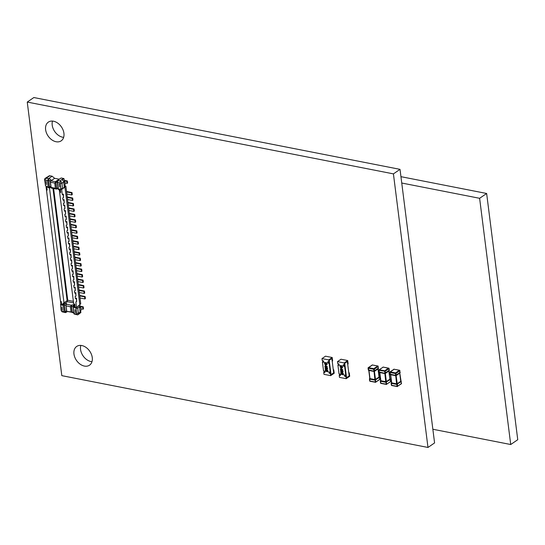 <?xml version="1.0" encoding="UTF-8"?>
<svg xmlns="http://www.w3.org/2000/svg" width="545" height="545" viewBox="0 0 545 545"><rect width="100%" height="100%" fill="white"/><g stroke="black" fill="none" stroke-linecap="round" stroke-linejoin="round"><path stroke-width="0.82" d="M53.172 307.257L61.81 375.648L427.982 447.459L434.583 442.935L400.023 169.352L33.851 97.541L27.25 102.065L53.172 307.257M427.982 447.459L393.422 173.875L400.023 169.352M393.422 173.875L27.25 102.065M56.067 141.734A11.35 8.066 55.6 0 1 46.461 132.932A11.35 8.066 55.6 0 1 48.355 122.114A11.35 8.066 55.6 0 1 61.428 126.917A11.35 8.066 55.6 0 1 61.19 140.842A11.35 8.066 55.6 0 1 56.067 141.734M63.642 137.347A11.35 8.066 55.6 0 1 62.668 137.211A11.35 8.066 55.6 0 1 52.497 121.085M84.407 366.077A11.35 8.066 55.6 0 1 74.801 357.268A11.35 8.066 55.6 0 1 76.695 346.45A11.35 8.066 55.6 0 1 89.768 351.253A11.35 8.066 55.6 0 1 89.53 365.177A11.35 8.066 55.6 0 1 84.407 366.077M91.989 361.682A11.35 8.066 55.6 0 1 91.008 361.553A11.35 8.066 55.6 0 1 80.844 345.421M368.4 369.871L373.87 371.179L378.339 368.188M373.761 371.404L368.972 370.464L370 378.611L374.885 379.572L374.027 371.438M379.409 377.14L378.094 368.863L374.633 371.206M374.422 371.349L375.512 379.463L379.027 377.051L377.998 368.924M375.805 379.899L375.219 379.565L375.88 381.956L379.742 379.306L379.497 377.392L375.008 380.151L369.633 379.095L369.898 378.359M369.878 379.122L368.795 370.43M378.169 368.754L378.121 366.506L374.258 369.156L374.504 371.07L374.068 371.445L373.632 369.265L368.263 368.209L368.836 370.416M369.823 378.509L369.878 381.01L375.246 382.065L375.219 379.565L374.756 380.076M379.109 376.929L379.32 377.487M368.747 370.198L368.665 370.389A0.456 0.456 0 0 1 368.318 370L368.073 368.086L368.475 367.623L373.843 368.672L377.705 366.022L372.337 364.973L368.27 367.657A0.456 0.456 0 0 0 368.073 368.086L372.473 364.939A0.456 0.456 0 0 0 372.133 365.007L372.024 365.184M378.196 368.563L378.271 368.713A0.456 0.456 0 0 0 378.448 368.297L377.842 365.988L372.589 365.021M373.632 371.152L374.068 371.445A0.456 0.456 0 0 0 374.374 371.383L374.681 370.975M400.698 381.078L400.936 381.132A0.456 0.456 0 0 1 401.284 381.52L396.706 384.402L391.337 383.353L391.603 382.617M390.104 374.129L395.575 375.437L400.037 372.446M395.466 375.662L390.676 374.722L391.705 382.869L396.59 383.83L395.725 375.689M396.12 375.607L397.578 386.214L401.44 383.564L399.792 373.121L396.338 375.464M397.509 384.15L397.216 383.721L400.732 381.309L399.703 373.182M401.113 381.398L401.331 383.864A0.456 0.456 0 0 0 401.529 383.435L401.413 383.333M391.576 383.373L390.499 374.688M399.873 373.012L399.826 370.764L395.963 373.414L396.201 375.328L395.772 375.703L395.329 373.523L389.961 372.467L390.54 374.667M391.521 382.767L391.576 385.267L396.951 386.323L396.923 383.823L396.46 384.334M400.813 381.18L401.025 381.745M390.452 374.456L390.37 374.647A0.456 0.456 0 0 1 390.016 374.258L389.777 372.344L390.172 371.874L395.541 372.93L399.41 370.28L394.035 369.231L389.968 371.908A0.456 0.456 0 0 0 389.777 372.344L394.178 369.19A0.456 0.456 0 0 0 393.831 369.265L393.722 369.442M399.894 372.821L399.976 372.971A0.456 0.456 0 0 0 400.153 372.548L399.546 370.246L394.294 369.278M395.336 375.41L395.765 375.703A0.456 0.456 0 0 0 396.079 375.641L396.385 375.226M389.845 378.952L390.084 379.007A0.456 0.456 0 0 1 390.431 379.388L385.853 382.277L380.485 381.221L380.751 380.492M379.252 372.003L384.722 373.305L389.185 370.321M384.613 373.529L379.688 372.542M379.824 372.603L380.853 380.744L385.737 381.698L384.872 373.563M385.335 373.454L386.364 381.589L389.879 379.184L388.851 371.056L385.485 373.339M390.261 379.272L390.676 381.309L390.172 379.62M380.73 381.248L380.73 383.142L386.098 384.191L386.071 381.698L385.608 382.209M386.657 382.025L386.071 381.698L386.725 384.082L390.479 381.738A0.456 0.456 0 0 0 390.676 381.309L390.561 381.2M385.267 373.475L385.533 373.1M379.354 372.255L379.518 372.514A0.456 0.456 0 0 1 379.163 372.133L378.925 370.212L379.354 372.255M389.021 370.886L388.973 368.638L385.111 371.281L385.356 373.196L384.709 373.55M382.876 367.316L379.116 369.782A0.456 0.456 0 0 0 378.925 370.212L379.32 369.748L379.109 370.341L385.111 371.281L384.695 370.798L388.558 368.154L383.183 367.098L379.32 369.748L384.695 370.798L384.913 373.577A0.456 0.456 0 0 0 385.226 373.516M79.516 307.216L80.156 306.781L79.938 305.071A0.756 0.429 101.1 0 1 80.292 304.09L80.728 303.783L65.87 186.145L64.848 185.634M50.058 187.282L49.636 187.575A1.213 0.688 -78.9 0 1 49.363 187.678L46.72 186.56L47.163 190.048L46.795 189.973L46.352 186.499L45.521 185.532L44.894 180.599A1.063 0.756 55.6 0 1 45.065 179.966L47.374 180.415L48.185 186.846L49.363 187.678L48.335 179.55L48.689 178.562L45.317 178.324A2.269 1.615 -124.4 0 0 45.167 178.413A2.269 1.615 -124.4 0 0 44.622 179.925L45.521 185.532M46.352 186.499L46.795 189.973M45.33 185.341L46.339 186.485L46.679 191.602M60.877 301.46L60.863 301.412A1.819 0.749 -7.2 0 0 61.244 301.528L60.877 301.46L61.319 304.934L60.686 305.609L61.312 310.548A1.063 0.756 -124.4 0 0 61.653 311.284L63.963 311.733L63.152 305.309L64.072 304.11L65.1 312.237L65.625 312.619L62.178 311.835A2.269 1.615 55.6 0 1 61.04 309.873L60.686 305.609M60.863 301.412L61.319 304.934M60.4 304.628L60.883 304.103M61.292 304.859L60.924 304.362L61.292 304.859M59.03 179.176L54.636 178.317L50.951 180.845L55.345 181.703L61.142 177.99L63.465 178.447A2.269 1.615 55.6 0 1 63.963 178.617L65.175 184.448L64.099 185.184M61.142 177.99L57.722 180.334L60.808 181.362A2.269 1.615 55.6 0 1 61.953 183.324L62.607 188.522L64.365 187.316L61.789 189.374L60.386 189.238L60.706 192.705L60.27 189.231L60.897 188.55L60.277 183.611A1.063 0.756 -124.4 0 0 59.93 182.875L57.627 182.425L58.397 189.449M64.739 181.029L63.642 181.785M55.345 181.703L58.07 180.095M63.527 181.43L64.255 180.933M63.963 178.617L62.116 179.877A2.269 1.615 55.6 0 1 63.71 182.119L64.365 187.316M65.87 186.145L65.427 186.445A0.756 0.429 -78.9 0 1 64.903 186.063L64.739 184.748M58.308 189.442L59.902 189.142L60.706 192.705M74.876 287.331L74.052 287.685A1.819 0.749 -7.2 0 0 74.876 287.331L75.292 290.614A1.819 0.749 -7.2 0 1 74.467 290.969L74.747 293.156L75.837 292.624L75.987 296.092A1.819 0.749 -7.2 0 1 75.162 296.439L75.435 298.626L76.525 298.095L76.675 301.562A1.819 0.749 -7.2 0 1 75.85 301.91L76.545 307.428L75.339 307.612L74.794 304.185L75.23 307.659L76.068 308.627L76.688 313.566A1.063 0.756 55.6 0 1 76.518 314.199L74.215 313.743L73.105 305.881A1.213 0.688 101.1 0 1 73.357 305.622L73.704 305.377A2.575 1.063 -7.2 0 0 73.412 305.629L74.869 307.605L74.025 304.996M74.052 287.685L73.779 285.498A1.819 0.749 -7.2 0 0 74.604 285.144L74.454 281.683L73.364 282.215L73.085 280.028A1.819 0.749 -7.2 0 0 73.909 279.674L73.759 276.213L72.669 276.744L72.396 274.551A1.819 0.749 -7.2 0 0 73.221 274.203L73.071 270.736L71.981 271.267L71.702 269.08A1.819 0.749 -7.2 0 0 72.533 268.733L72.376 265.265L71.286 265.797L71.013 263.61A1.819 0.749 -7.2 0 0 71.838 263.255L71.688 259.795L70.598 260.326L70.319 258.139A1.819 0.749 -7.2 0 0 71.15 257.785L70.993 254.324L69.903 254.856L69.631 252.669A1.819 0.749 -7.2 0 0 70.455 252.315L70.305 248.854L69.215 249.385L68.936 247.192A1.819 0.749 -7.2 0 0 69.767 246.844L69.61 243.383L68.52 243.915L68.248 241.721A1.819 0.749 -7.2 0 0 69.072 241.374L68.922 237.906L67.832 238.438L67.553 236.251A1.819 0.749 -7.2 0 0 68.384 235.903L68.234 232.436L67.144 232.967L66.865 230.78A1.819 0.749 -7.2 0 0 67.689 230.426L67.539 226.965L66.449 227.497L66.17 225.31A1.819 0.749 -7.2 0 0 67.001 224.956L66.851 221.495L65.761 222.026L65.482 219.839A1.819 0.749 -7.2 0 0 66.306 219.485L66.156 216.024L65.066 216.556L64.794 214.362A1.819 0.749 -7.2 0 0 65.618 214.015L65.468 210.547L64.378 211.085L64.099 208.892A1.819 0.749 -7.2 0 0 64.923 208.544L64.773 205.077L63.683 205.608L63.411 203.421A1.819 0.749 -7.2 0 0 64.235 203.067L64.085 199.606L62.995 200.138L62.716 197.951A1.819 0.749 -7.2 0 0 63.54 197.597L63.39 194.136L62.3 194.667L61.605 189.156M74.127 314.009L77.676 314.874A2.269 1.615 -124.4 0 0 77.826 314.785L79.577 313.586A2.269 1.615 -124.4 0 0 80.129 312.074L79.468 306.876L78.494 305.745L79.808 304.846L64.95 187.201L63.636 188.107M78.494 305.745L76.545 307.428M54.732 183.059L55.692 182.194L56.564 189.088L55.386 188.257L54.732 183.059L50.576 182.248L50.324 181.138L51.032 179.979L49.036 178.324L48.689 178.562M55.692 182.194L56.012 181.301M51.107 188.032L56.564 189.088A1.213 0.688 101.1 0 0 56.837 188.992L57.259 188.699M58.151 188.87L57.082 188.659A1.213 0.688 -78.9 0 1 56.612 187.957L58.077 188.243M56.401 181.035L55.931 182.589L56.612 187.957M55.931 182.589L57.273 181.832M57.368 181.322L57.627 182.425L57.722 180.334M65.012 183.168L64.753 181.117M66.803 181.328L67.062 183.379L67.594 183.018L67.335 180.967L66.803 181.328L64.978 180.967M67.335 180.967L65.502 180.606A2.418 1.001 -7.2 0 0 64.208 180.552M67.062 183.379L65.237 183.018M64.351 187.187L64.95 187.201M73.391 301.365L67.737 300.254L53.621 188.522M75.435 298.626A1.819 0.749 -7.2 0 0 76.259 298.279L76.525 298.095M74.747 293.156A1.819 0.749 -7.2 0 0 75.571 292.808L75.837 292.624M73.364 282.215A1.819 0.749 -7.2 0 0 74.188 281.86L74.454 281.683M72.669 276.744A1.819 0.749 -7.2 0 0 73.5 276.39L73.759 276.213M71.981 271.267A1.819 0.749 -7.2 0 0 72.805 270.92L73.071 270.736M71.286 265.797A1.819 0.749 -7.2 0 0 72.117 265.449L72.376 265.265M70.598 260.326A1.819 0.749 -7.2 0 0 71.422 259.979L71.688 259.795M69.903 254.856A1.819 0.749 -7.2 0 0 70.734 254.501L70.993 254.324M69.215 249.385A1.819 0.749 -7.2 0 0 70.039 249.031L70.305 248.854M68.52 243.915A1.819 0.749 -7.2 0 0 69.351 243.56L69.61 243.383M67.832 238.438A1.819 0.749 -7.2 0 0 68.656 238.09L68.922 237.906M67.144 232.967A1.819 0.749 -7.2 0 0 67.968 232.62L68.234 232.436M66.449 227.497A1.819 0.749 -7.2 0 0 67.273 227.142L67.539 226.965M65.761 222.026A1.819 0.749 -7.2 0 0 66.585 221.672L66.851 221.495M65.066 216.556A1.819 0.749 -7.2 0 0 65.891 216.202L66.156 216.024M64.378 211.085A1.819 0.749 -7.2 0 0 65.202 210.731L65.468 210.547M63.683 205.608A1.819 0.749 -7.2 0 0 64.514 205.261L64.773 205.077M62.995 200.138A1.819 0.749 -7.2 0 0 63.82 199.79L64.085 199.606M62.3 194.667A1.819 0.749 -7.2 0 0 63.131 194.313L63.39 194.136M58.438 188.856L59.902 189.142L59.507 190.089M73.357 305.622L73.412 305.629A0.756 0.627 -138.6 0 0 73.895 305.452L59.344 190.178L58.744 189.531M73.405 307.319L74.869 307.605L74.427 304.117A1.819 0.749 -7.2 0 0 74.903 304.171M62.607 188.522L61.789 189.374M62.416 188.693L60.897 188.55M59.93 182.875L60.808 181.362M50.951 180.845L50.637 180.245M51.196 188.039L50.324 181.138M54.636 178.317L52.116 176.219L49.793 175.763A2.269 1.615 -124.4 0 0 49.316 175.742L47.47 177.002A2.269 1.615 -124.4 0 0 46.925 177.207L45.167 178.413M52.116 176.219L49.036 178.324L48.566 179.877L49.411 186.54A1.213 0.688 101.1 0 0 49.881 187.248L50.951 187.46M47.095 194.885L47.367 197.072M47.783 200.356L48.062 202.549M48.478 205.833L48.75 208.02M49.166 211.303L49.445 213.49M49.861 216.774L50.133 218.961M50.549 222.244L50.828 224.431M51.244 227.715L51.516 229.908M51.932 233.185L52.211 235.379M52.627 238.662L52.899 240.849M53.315 244.133L53.594 246.32M54.003 249.603L54.282 251.79M54.698 255.074L54.977 257.26M55.386 260.544L55.665 262.738M56.081 266.014L56.353 268.208M56.769 271.492L57.048 273.679M57.463 276.962L57.736 279.149M58.151 282.433L58.431 284.619M58.846 287.903L59.119 290.09M59.534 293.373L59.814 295.567M60.229 298.851L60.924 304.362M50.276 181.294L48.566 179.877M66.551 310.923L65.216 311.672L64.371 305.002A1.213 0.688 -78.9 0 1 64.937 303.429L64.678 303.606A2.575 1.063 172.8 0 1 64.269 303.838L61.687 305.016L63.69 302.966A1.819 0.749 -7.2 0 0 63.976 302.802L67.737 300.254M48.185 186.846L46.72 186.56L49.173 188.059A1.819 0.749 -7.2 0 0 49.466 187.902L50.297 187.33M45.065 179.966L45.317 178.324M48.335 179.55L47.374 180.415M49.234 187.664A0.756 0.422 -114.9 0 0 49.173 188.059M79.563 307.618L80.64 306.876L80.156 306.781M80.64 306.876L81.076 310.296L79.992 311.038M71.007 311.917L72.144 312.421L71.272 305.52L70.353 306.719L71.007 311.917L66.769 311.365L73.01 312.496L73.861 313.198M79.965 313.15L80.878 312.523L80.633 310.596M77.826 314.785A2.269 1.615 -124.4 0 0 78.371 313.273L77.71 308.075L79.468 306.876M74.427 304.117L74.794 304.185M72.144 312.421L72.621 312.769M71.272 305.52A1.213 0.688 -78.9 0 1 71.524 305.261L72.138 304.839A1.213 0.688 101.1 0 0 71.579 306.419L72.253 311.788L73.01 312.496M72.253 311.788L73.848 313.109M80.653 306.964L80.912 309.022M82.704 307.176L82.963 309.226L83.487 308.865L83.228 306.815L82.704 307.176L80.871 306.815M82.963 309.226L81.13 308.865M83.228 306.815L81.403 306.454A2.418 1.001 -7.2 0 0 80.101 306.399M67.192 300.69L67.485 301.685L73.582 302.877M66.579 311.154L65.904 304.471A1.213 0.688 -78.9 0 1 66.156 304.212L66.769 303.79L64.937 303.429L67.485 301.685M77.71 308.075L76.647 307.012M77.485 307.973L76.068 308.627M76.518 314.199L77.676 314.874M65.904 304.471L66.769 311.365M73.936 313.797L73.105 305.881M65.216 311.672L65.972 312.38L65.625 312.619M65.972 312.38L67.212 311.685M49.472 187.657A0.756 0.538 -124.4 0 0 49.466 187.902L63.976 302.802A0.756 0.538 55.6 0 0 64.678 303.606L64.324 303.851A1.213 0.688 101.1 0 0 64.072 304.11M65.1 312.237L63.963 311.733M61.653 311.284L62.178 311.835M64.324 303.851L64.269 303.838A0.756 0.422 65.1 0 1 63.69 302.966M71.742 194.967L72.267 194.606L72.008 192.555L71.484 192.916L71.742 194.967L66.858 194.013M72.008 192.555L66.885 191.547A2.418 1.001 -7.2 0 0 66.545 191.499M71.484 192.916L66.599 191.956M72.437 200.437L72.962 200.076L72.703 198.026L72.172 198.387L72.437 200.437L67.553 199.484M72.703 198.026L67.573 197.024A2.418 1.001 -7.2 0 0 67.233 196.97M72.172 198.387L67.294 197.433M73.125 205.915L73.65 205.547L73.391 203.496L72.867 203.857L73.125 205.915L68.241 204.954M73.391 203.496L68.268 202.495A2.418 1.001 -7.2 0 0 67.927 202.44M72.867 203.857L67.982 202.903M73.813 211.385L74.345 211.024L74.086 208.967L73.555 209.328L73.813 211.385L68.936 210.424M74.086 208.967L68.956 207.965A2.418 1.001 -7.2 0 0 68.615 207.917M73.555 209.328L68.677 208.374M74.508 216.856L75.033 216.494L74.774 214.444L74.249 214.805L74.508 216.856L69.624 215.895M74.774 214.444L69.651 213.436A2.418 1.001 -7.2 0 0 69.31 213.388M74.249 214.805L69.365 213.844M75.196 222.326L75.728 221.965L75.469 219.914L74.938 220.275L75.196 222.326L70.319 221.372M75.469 219.914L70.339 218.906A2.418 1.001 -7.2 0 0 69.998 218.858M74.938 220.275L70.06 219.315M75.891 227.796L76.416 227.435L76.157 225.385L75.632 225.746L75.891 227.796L71.007 226.843M76.157 225.385L71.034 224.377A2.418 1.001 -7.2 0 0 70.693 224.329M75.632 225.746L70.748 224.785M76.579 233.267L77.111 232.906L76.852 230.855L76.32 231.216L76.579 233.267L71.702 232.313M76.852 230.855L71.722 229.854A2.418 1.001 -7.2 0 0 71.381 229.799M76.32 231.216L71.443 230.263M77.274 238.744L77.799 238.383L77.54 236.326L77.015 236.687L77.274 238.744L72.39 237.784M77.54 236.326L72.417 235.324A2.418 1.001 -7.2 0 0 72.076 235.27M77.015 236.687L72.131 235.733M77.962 244.215L78.494 243.853L78.235 241.803L77.703 242.164L77.962 244.215L73.085 243.254M78.235 241.803L73.105 240.795A2.418 1.001 -7.2 0 0 72.764 240.747M77.703 242.164L72.826 241.203M78.657 249.685L79.182 249.324L78.923 247.273L78.398 247.634L78.657 249.685L73.773 248.724M78.923 247.273L73.793 246.265A2.418 1.001 -7.2 0 0 73.452 246.217M78.398 247.634L73.514 246.674M79.345 255.155L79.877 254.794L79.611 252.744L79.086 253.105L79.345 255.155L74.461 254.202M79.611 252.744L74.488 251.736A2.418 1.001 -7.2 0 0 74.147 251.688M79.086 253.105L74.202 252.144M80.04 260.626L80.565 260.265L80.306 258.214L79.781 258.575L80.04 260.626L75.156 259.672M80.306 258.214L75.176 257.213A2.418 1.001 -7.2 0 0 74.835 257.158M79.781 258.575L74.897 257.622M80.728 266.096L81.253 265.735L80.994 263.685L80.469 264.046L80.728 266.096L75.844 265.142M80.994 263.685L75.871 262.683A2.418 1.001 -7.2 0 0 75.53 262.629M80.469 264.046L75.585 263.092M81.423 271.574L81.948 271.212L81.689 269.155L81.164 269.516L81.423 271.574L76.538 270.613M81.689 269.155L76.559 268.154A2.418 1.001 -7.2 0 0 76.218 268.106M81.164 269.516L76.28 268.562M82.111 277.044L82.636 276.683L82.377 274.632L81.852 274.993L82.111 277.044L77.227 276.083M82.377 274.632L77.254 273.624A2.418 1.001 -7.2 0 0 76.913 273.576M81.852 274.993L76.968 274.033M82.799 282.514L83.331 282.153L83.072 280.103L82.54 280.464L82.799 282.514L77.921 281.561M83.072 280.103L77.942 279.095A2.418 1.001 -7.2 0 0 77.601 279.047M82.54 280.464L77.663 279.503M83.494 287.985L84.019 287.624L83.76 285.573L83.235 285.934L83.494 287.985L78.609 287.031M83.76 285.573L78.637 284.565A2.418 1.001 -7.2 0 0 78.296 284.517M83.235 285.934L78.351 284.974M75.292 290.614L75.142 287.154M84.182 293.455L84.713 293.094L84.455 291.044L83.923 291.405L84.182 293.455L79.304 292.502M84.455 291.044L79.325 290.042A2.418 1.001 -7.2 0 0 78.984 289.988M83.923 291.405L79.045 290.451M84.877 298.933L85.401 298.571L85.143 296.514L84.618 296.875L84.877 298.933L79.992 297.972M85.143 296.514L80.02 295.513A2.418 1.001 -7.2 0 0 79.679 295.458M84.618 296.875L79.734 295.921M345.026 375.123L345.149 376.091L346.368 376.329L346.538 377.699L349.175 375.893L346.538 377.699L344.726 363.338L347.363 361.533L347.703 364.264L348.146 363.965L347.71 360.545L341 359.23L337.484 361.635L344.202 362.956L347.71 360.545M338.234 363.788L338.356 364.755L339.092 364.898M339.528 374.047L339.651 375.014L339.215 375.314L340.434 375.553L340.264 374.19L344.535 375.028L344.706 376.391L346.368 376.329M348.78 372.76L349.27 372.855L348.827 373.161L349.175 375.893L347.363 361.533L344.726 363.338L344.896 364.707L343.241 364.769L343.411 366.131L339.14 365.3L338.97 363.931L337.743 363.692L337.484 361.635M343.411 366.131L343.847 365.831L343.725 364.864M344.202 362.956L344.46 365.007M339.215 375.314L339.474 377.372L346.184 378.686L349.699 376.275L349.27 372.855M340.387 375.158L339.651 375.014M346.184 378.686L345.925 376.636M345.149 376.091L344.706 376.391M340.707 372.242L342.669 374.163L343.084 373.672L342.41 372.678L343.336 373.734L342.716 374.415L341.034 372.875L340.945 374.102L340.795 372.181L342.757 374.108L343.173 373.611M342.41 372.678L343.425 373.672L342.716 374.415M341.143 372.998L341.197 374.149M340.761 370.416L340.496 371.043L341.661 370.375L343.064 371.547L342.873 372.126M340.584 370.981L341.749 370.314L343.152 371.486L342.921 372.099M340.23 366.206L339.964 366.833L341.129 366.165L342.533 367.337L342.342 367.916M340.053 366.771L341.218 366.111L342.621 367.276L342.389 367.889M343.847 365.831L345.074 366.07L346.191 374.967L345.755 375.267L339.045 373.952L337.92 365.055L338.356 364.755M345.755 375.267L344.631 366.376L337.92 365.055M340.741 368.141L342.962 370.007L340.373 369.578L340.904 369.442L340.741 368.141L342.873 370.069M340.339 369.333L340.897 369.36M345.074 366.07L344.631 366.376M342.621 367.276L341.368 368.025L339.964 366.833M341.163 366.417L340.216 366.887L340.707 367.555L342.28 367.296L341.163 366.417M340.387 366.451L340.795 367.5L342.369 367.235M342.117 367.725L342.28 367.296M340.434 366.424L340.305 366.826M341.054 368.672L341.156 369.49L342.212 369.701L341.054 368.672M341.156 368.767L341.245 369.428L342.103 369.599M343.152 371.486L341.899 372.235L340.496 371.043M341.695 370.62L340.748 371.097L341.238 371.765L342.812 371.506L341.695 370.62M340.918 370.655L341.327 371.704L342.9 371.445M342.648 371.935L342.812 371.506M340.966 370.634L340.836 371.036M343.084 373.672L342.757 374.108M329.521 372.085L329.643 373.053L330.863 373.291L331.04 374.66L333.676 372.855L331.04 374.66L329.221 360.3L331.857 358.494L332.205 361.226L332.641 360.926L332.212 357.506L325.501 356.192L321.986 358.596L328.696 359.911L332.212 357.506M322.735 360.742L322.858 361.717L323.587 361.86M324.03 371.002L324.152 371.976L323.716 372.276L324.936 372.514L324.759 371.145L329.03 371.983L329.207 373.352L330.863 373.291M333.274 369.721L333.765 369.817L333.329 370.116L333.676 372.855L331.857 358.494L329.221 360.3L329.398 361.662L327.736 361.723L327.913 363.093L323.641 362.255L323.464 360.892L322.245 360.647L321.986 358.596M327.913 363.093L328.349 362.793L328.226 361.826M328.696 359.911L328.955 361.969M323.716 372.276L323.975 374.326L330.686 375.648L334.201 373.236L333.765 369.817M324.881 372.119L324.152 371.976M330.686 375.648L330.427 373.591M329.643 373.053L329.207 373.352M325.208 369.203L327.163 371.125L327.586 370.627L326.911 369.639L327.838 370.689L327.218 371.377L325.535 369.837L325.44 371.063L325.297 369.142L327.252 371.063L327.674 370.566M326.911 369.639L327.927 370.634L327.218 371.377M325.644 369.96L325.692 371.111M325.263 367.371L324.997 367.998L326.162 367.337L327.559 368.502L327.375 369.088M325.086 367.943L326.251 367.276L327.647 368.44L327.422 369.06M324.731 363.168L324.466 363.794L325.631 363.127L327.027 364.292L326.843 364.878M324.554 363.733L325.719 363.065L327.116 364.237L326.891 364.85M328.349 362.793L329.568 363.031L330.692 371.922L330.256 372.228L323.539 370.907L322.415 362.016L322.858 361.717M330.256 372.228L329.132 363.331L322.415 362.016M325.242 365.102L327.463 366.969L324.875 366.54L325.406 366.404L325.242 365.102L327.375 367.03M324.84 366.294L325.392 366.322M329.568 363.031L329.132 363.331M327.116 364.237L325.862 364.986L324.466 363.794M325.665 363.372L324.718 363.849L325.208 364.516L326.782 364.251L325.665 363.372M324.888 363.406L325.297 364.455L326.871 364.196M326.618 364.687L326.782 364.251M324.936 363.386L324.8 363.788M325.549 365.634L325.651 366.451L326.714 366.662L325.549 365.634M325.658 365.729L325.74 366.39L326.598 366.56M327.647 368.44L326.394 369.197L324.997 367.998M326.196 367.582L325.249 368.059L325.74 368.727L327.313 368.461L326.196 367.582M325.42 367.616L325.828 368.665L327.402 368.4M327.15 368.89L327.313 368.461M325.467 367.589L325.338 367.998M327.586 370.627L327.252 371.063M401.747 183.025L479.62 198.298L510.726 444.522L432.853 429.256M510.726 444.522L517.75 439.706L486.644 193.482L400.95 176.675M479.62 198.298L486.644 193.482M375.307 382.243L370.055 381.275L369.776 380.757M373.632 369.265L374.258 369.156L373.843 368.672L373.632 369.265M378.121 366.506L378.21 366.376A0.456 0.456 0 0 0 377.842 365.988L378.121 366.506M379.708 379.075L379.633 379.613A0.456 0.456 0 0 0 379.824 379.177L379.586 377.263A0.456 0.456 0 0 0 379.238 376.881L378.973 376.806M379.429 379.647L375.423 382.331A0.456 0.456 0 0 0 375.771 382.256L370.055 381.275A0.456 0.456 0 0 1 369.687 380.887L369.449 378.973A0.456 0.456 0 0 1 369.626 378.55M373.856 371.424L368.972 370.464M397.012 386.5L391.753 385.533L391.474 385.015M395.329 373.523L395.963 373.414L395.541 372.93L395.329 373.523M399.826 370.764L399.907 370.634A0.456 0.456 0 0 0 399.546 370.246L399.826 370.764M401.127 383.905L397.128 386.582A0.456 0.456 0 0 0 397.469 386.514L391.753 385.533A0.456 0.456 0 0 1 391.392 385.145L391.147 383.23A0.456 0.456 0 0 1 391.324 382.808M395.554 375.675L390.676 374.722M386.16 384.375L380.907 383.407L380.628 382.89M388.851 371.036L389.116 370.845A0.456 0.456 0 0 0 389.3 370.423L389.062 368.509A0.456 0.456 0 0 0 388.694 368.12L388.878 368.386M382.978 367.132L383.326 367.064A0.456 0.456 0 0 0 382.978 367.132M383.442 367.153L388.871 368.372M390.274 381.772L386.276 384.457A0.456 0.456 0 0 0 386.616 384.389L380.907 383.407A0.456 0.456 0 0 1 380.539 383.012L380.301 381.098A0.456 0.456 0 0 1 380.478 380.683L380.669 380.526M379.599 372.324L384.743 373.563M385.226 373.509L389.041 370.695M60.039 180.79L63.465 178.447M63.71 182.119L61.953 183.324L60.277 183.611M65.005 186.363L65.427 186.445M51.237 187.446L55.386 188.257M59.643 187.092A1.819 0.749 -7.2 0 0 59.65 187.092L59.228 183.808A1.819 0.749 -7.2 0 0 59.228 183.808L59.643 187.092M76.259 298.279L76.675 301.562M75.571 292.808L75.987 296.092M74.188 281.86L74.604 285.144M73.5 276.39L73.909 279.674M72.805 270.92L73.221 274.203M72.117 265.449L72.533 268.733M71.422 259.979L71.838 263.255M70.734 254.501L71.15 257.785M70.039 249.031L70.455 252.315M69.351 243.56L69.767 246.844M68.656 238.09L69.072 241.374M67.968 232.62L68.384 235.903M67.273 227.142L67.689 230.426M66.585 221.672L67.001 224.956M65.891 216.202L66.306 219.485M65.202 210.731L65.618 214.015M64.514 205.261L64.923 208.544M63.82 199.79L64.235 203.067M63.131 194.313L63.54 197.597M46.366 178.113L49.793 175.763M50.876 186.833L49.411 186.54M46.052 181.226L46.468 184.51L46.039 181.219A1.819 0.749 172.8 0 1 46.046 181.219L46.046 181.219M67.137 300.636L52.96 188.393M63.152 305.309L61.687 305.016L61.244 301.528M44.894 180.599L44.622 179.925M80.129 312.074L78.371 313.273L76.688 313.566M66.204 305.902L70.353 306.719M71.579 306.419L73.037 306.706M75.537 312.939L75.121 309.655L75.544 312.939A1.819 0.749 -7.2 0 0 75.544 312.939L75.544 312.939M71.524 305.261L66.156 304.212M73.875 305.18L72.138 304.839M65.836 305.289L64.371 305.002M61.946 307.073A1.819 0.749 172.8 0 1 61.939 307.067L62.362 310.35A1.819 0.749 172.8 0 1 62.362 310.35L61.946 307.073M61.312 310.548L61.04 309.873M378.08 368.87L374.572 371.274M399.785 373.127L396.276 375.532M380.669 380.614L379.647 372.555M389.961 379.054L388.946 370.988M57.279 181.962L58.213 189.353M60.938 304.512L45.971 186.077M48.825 187.582L49.343 187.562M50.235 181.785L51.012 187.943"/></g></svg>
